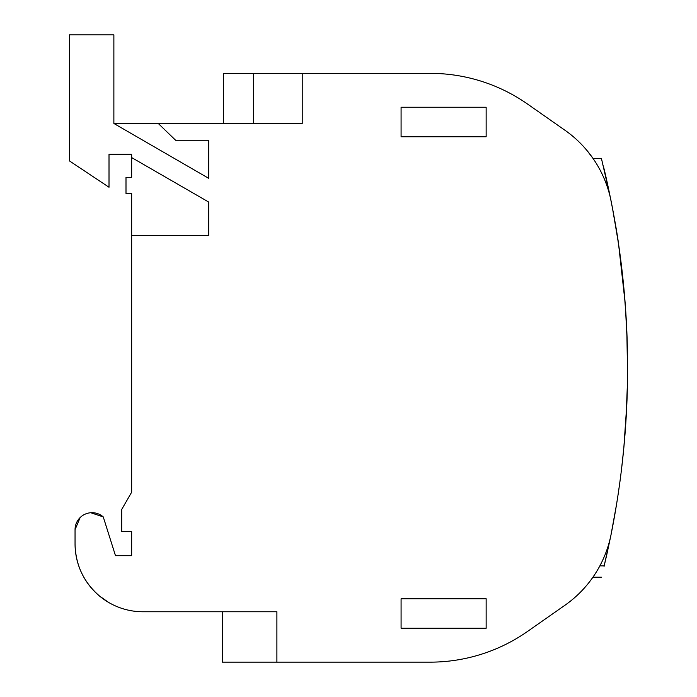 <?xml version="1.0" encoding="UTF-8"?>
<svg xmlns="http://www.w3.org/2000/svg" width="697" height="697" viewBox="0 0 697 697"><rect width="100%" height="100%" fill="white"/><g stroke="black" fill="none" stroke-linecap="round" stroke-linejoin="round"><path stroke-width="1.05" d="M142.99 611.766A67.949 67.949 0 0 1 75.049 543.826C75.468 564.797 83.588 582.169 99.41 595.944L108.776 602.522C119.37 608.629 130.775 611.705 142.99 611.766L276.892 611.766L276.892 662.15L430.136 662.15A169.85 169.85 0 0 0 527.551 631.43L564.953 605.249A113.228 113.228 0 0 0 611.025 534.756L616.505 504.637M222.317 611.766L222.317 662.15L276.892 662.15M399.329 662.15L430.136 662.15M527.551 631.43L564.953 605.249M583.999 588.434L586.874 585.123L583.999 588.434M616.514 504.584L617.882 495.933M623.85 447.648L626.856 403.633M611.025 534.756A849.234 849.234 0 0 0 611.025 200.736A113.228 113.228 0 0 0 564.953 130.252L527.551 104.062A169.85 169.85 0 0 0 430.136 73.351L391.967 73.351M583.999 147.067L586.874 150.378L583.999 147.067M604.107 169.275L610.52 198.183L601.415 158.376L592.981 158.376L586.874 150.378M564.953 130.252L527.551 104.062M430.136 73.351L223.38 73.351L223.38 123.474M208.717 140.254L208.717 178.327L208.717 140.254L175.618 140.254L158.254 123.474L113.872 123.474L113.872 34.85L69.386 34.85L69.386 160.876L109.011 187.24L109.011 154.298L131.663 154.298L109.011 154.298M158.254 123.474L302.219 123.474L302.219 73.351M131.663 154.298L131.663 177.326L126 177.326L126 193.435L131.663 193.435L131.663 492.178L121.696 509.481L121.696 531.367L131.663 531.367L131.663 555.709L115.493 555.709L103.261 516.913A16.998 16.998 0 0 0 75.049 529.668L80.164 517.531M131.663 555.709L115.493 555.709M90.767 512.731L103.261 516.913M75.049 543.826L75.049 529.668M208.717 178.327L113.872 123.474M131.663 157.574L208.717 202.06L208.717 235.569L131.663 235.569M486.149 107.242L401.08 107.242L401.08 136.76L486.149 136.76L486.149 107.242M486.149 598.74L486.149 628.258L401.08 628.258L401.08 598.74L486.149 598.74L401.08 598.74M208.717 235.569L208.717 202.06M486.149 136.76L401.08 136.76M626.42 322.711L626.141 317.771M627.614 367.641L627.588 374.864L627.614 367.641M626.83 331.214L627.588 374.751M606.773 554.725L610.99 534.956L606.773 554.725M618.108 494.469L620.069 480.721L618.108 494.469M604.099 566.225L604.334 565.223L604.099 566.225M610.694 536.437L610.99 534.956L610.694 536.437M626.978 400.749L627.039 398.937L626.978 400.749M604.055 566.382L610.964 535.069M625.897 421.781L627.492 382.104L627.588 360.532L627.492 382.104L625.897 421.781M624.094 290.422L626.115 317.292L624.094 290.422M612.776 209.631L618.5 243.636L612.776 209.64M607 181.725L611.173 201.416L607 181.725M612.341 207.375L618.169 241.389L612.341 207.375M606.965 553.888L604.177 565.859L599.873 565.859M618.884 489.189L618.117 494.391M625.793 423.393L627.248 392.725M627.413 386.277L627.588 374.698M621.454 469.891L623.832 447.796M616.401 230.176L616.479 230.611M608.237 187.336L603.262 165.808C607.54 181.856 616.07 224.756 618.553 243.959L625.104 302.533M625.401 306.541L627.222 341.974M626.141 317.754L625.235 304.18M625.104 302.481L625.88 313.397M627.518 355.026L627.588 360.532M627.553 377.809L627.222 393.657M626.856 403.615L626.211 416.536M613.255 212.21L613.508 213.578M615.259 223.371L616.392 230.115M617.141 234.776L617.446 236.71M621.41 265.243L617.481 236.928M609.692 194.149L609.492 193.182M253.386 123.474L253.386 73.351M592.938 577.186L601.389 577.186"/></g></svg>
